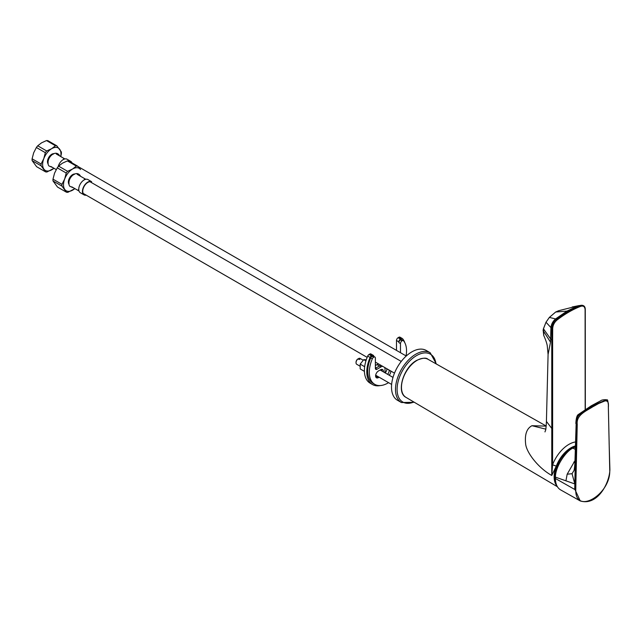 <?xml version="1.0" encoding="UTF-8"?>
<svg xmlns="http://www.w3.org/2000/svg" width="642" height="642" viewBox="0 0 642 642"><rect width="100%" height="100%" fill="white"/><g stroke="black" fill="none" stroke-linecap="round" stroke-linejoin="round"><path stroke-width="0.96" d="M555.699 312.012L566.982 311.097L578.322 305.785L558.805 310.672L555.699 312.012L549.375 317.405L546.005 322.244L543.437 328.881L543.766 335.509C545.652 339.746 546.815 343.157 547.257 345.741L548.083 354.432L550.507 342.186L550.603 338.936L551.759 340.059L551.791 328.263L552.698 328.359C552.955 325.053 554.415 322.252 557.104 319.965A102.03 58.912 -60 0 1 568.9 312.028A102.054 58.92 -60 0 1 580.697 306.338C583.385 305.528 584.854 306.635 585.103 309.653L585.167 409.476M548.083 354.456L546.422 421.417L551.775 428.431L551.759 475.465L556.301 466.108A23.698 13.683 -60 0 1 570.899 447.827A23.698 13.683 -60 0 1 575.328 445.957M550.507 342.186L543.116 330.55L543.413 328.744L550.603 338.936L550.932 327.605L551.791 328.263C552.345 324.09 553.902 321.088 556.47 319.259L568.363 311.29L580.183 305.568L580.697 306.338M575.425 441.969A26.515 15.312 120 0 0 552.569 464.824L552.634 428.471L551.775 428.431L551.759 340.059L552.618 340.099L552.698 328.359M546.165 426.119L531.969 425.71C526.801 428.391 524.674 434.329 525.597 443.51C526.087 452.048 538.012 467.825 551.759 475.465L552.569 464.824L556.301 466.108M531.969 425.71L545.78 429.145M581.339 305.271L578.322 305.785L581.339 305.271C583.907 305.223 585.231 306.603 585.271 309.412L585.079 309.171M575.866 484.052L577.238 424.37C575.954 414.788 587.061 410.591 592.903 406.699C598.777 403.826 609.595 395.376 608.335 406.41L609.739 470.008C610.943 494.757 574.887 515.582 575.786 489.613L575.866 484.052L575.08 484.036L576.444 424.354C577.471 414.949 575.994 416.465 592.502 406.017L607.027 400.094C607.501 398.971 607.982 401.001 608.496 406.169L608.335 406.41M577.238 424.37L576.179 424.202C574.935 414.275 586.202 409.588 592.117 405.784L606.883 400.014M575.208 460.178L576.139 424.169L574.815 483.883L572.046 473.708L573.884 470.666C574.349 470.554 575.104 462.128 574.975 460.731L576.139 424.169C576.131 419.691 577.014 416.634 578.795 414.981C580.625 412.894 587.486 408.44 592.084 405.768L606.489 399.805M607.027 400.094L606.168 399.701C603.279 399.685 601.466 400.03 600.735 400.752L591.33 405.768L592.117 405.784M576.428 461.646L575.344 461.462L574.726 489.453L555.426 478.507L555.426 477.126L575.08 484.036L574.999 489.605L580.232 500.937C597.044 506.121 609.282 484.02 609.9 469.775L609.122 442.771M575.304 446.976L572.969 448.124C566.75 450.371 555.37 465.956 555.426 477.126M555.426 478.507A24.805 14.325 120 0 0 560.643 489.902L580.232 500.937M565.931 480.786L567.175 474.197L574.975 460.659M573.763 462.12L574.919 462.633M567.175 474.197L572.046 473.708M426.216 350.452A28.754 16.596 120 0 0 404.059 358.156A28.754 16.596 120 0 0 391.508 387.086A28.754 16.596 120 0 0 397.462 400.255L401.451 402.55A28.754 16.596 -60 0 1 395.496 389.389A28.754 16.596 -60 0 1 395.496 389.245A28.754 16.596 -60 0 1 408.103 360.395A28.754 16.596 -60 0 1 430.204 352.755L426.216 350.452M356.037 362.497A2.817 1.629 120 0 1 356.029 362.281A2.817 1.629 120 0 1 357.626 359.103L358.027 358.87A3.379 1.95 120 0 0 356.029 362.738L356.029 362.738A3.379 1.95 120 0 0 356.735 364.287L359.857 366.092M358.027 358.87L359.223 359.56A3.379 1.95 120 0 1 360.018 359.095L358.822 358.405L358.421 359.095M363.139 360.178L360.114 358.429A3.379 1.95 120 0 0 358.822 358.405M400.48 352.699L400.48 343.566A2.255 1.3 -60 0 1 402.077 340.806L402.189 340.742A2.255 1.3 -60 0 1 403.312 340.629A2.255 1.3 -60 0 1 403.521 340.806A26.33 15.199 -60 0 1 406.057 355.917M388.554 382.664A26.33 15.199 -60 0 1 387.92 383.041A26.33 15.199 -60 0 1 374.759 384.341A26.33 15.199 -60 0 1 372.32 382.279A26.33 15.199 -60 0 1 372.32 358.822A2.255 1.3 -60 0 1 373.66 357.209L373.772 357.145A2.255 1.3 -60 0 1 374.896 357.032A2.255 1.3 -60 0 1 375.369 358.067L375.369 368.331A2.255 1.3 120 0 0 375.835 369.367A2.255 1.3 120 0 0 376.958 369.254L381.027 366.903A5.634 3.258 -60 0 1 382.744 366.365M384.622 367.449A5.634 3.258 -60 0 1 385.015 369.206L385.015 372.801M389.18 375.209A4.117 2.375 120 0 0 390.834 371.237L390.834 371.036M383.394 371.87A4.061 2.343 120 0 0 382.576 369.559A4.061 2.343 120 0 0 380.546 369.76L378.475 370.956A4.061 2.343 120 0 0 375.827 374.535A4.061 2.343 120 0 0 376.445 377.785A4.061 2.343 120 0 0 378.475 377.584L379.117 377.215M401.932 339.883A2.255 1.3 120 0 0 401.723 339.706A2.255 1.3 120 0 0 400.592 339.819L400.48 339.883A2.255 1.3 120 0 0 398.883 342.651L398.883 341.865A2.255 1.3 -60 0 1 400.48 339.104L401.242 338.663A2.255 1.3 -60 0 1 402.373 338.551A2.255 1.3 -60 0 1 402.566 338.719A27.622 15.946 -60 0 1 404.909 342.94M386.845 368.733L389.237 370.314A4.117 2.375 -60 0 1 387.591 374.294A4.117 2.375 120 0 0 389.237 370.314L390.834 371.237M381.027 366.903L379.43 365.988A5.634 3.258 -60 0 1 381.147 365.442A5.634 3.258 120 0 0 379.43 365.988L375.369 368.331L376.958 369.254M374.896 357.032L373.307 356.117A2.255 1.3 120 0 0 372.175 356.23L372.063 356.294A2.255 1.3 120 0 0 370.731 357.899A26.33 15.199 120 0 0 373.163 383.426L374.759 384.341M375.602 375.931L376.878 376.661L377.528 376.292L376.878 376.661A4.061 2.343 -60 0 1 375.811 377.047A4.061 2.343 120 0 0 376.878 376.661L378.475 377.584M381.621 369.383A4.061 2.343 -60 0 1 381.797 370.948A4.061 2.343 120 0 0 381.621 369.383M380.305 385.553A27.622 15.946 -60 0 1 372.512 384.542A27.622 15.946 -60 0 1 370.089 382.528A27.622 15.946 -60 0 1 370.089 357.466A2.255 1.3 -60 0 1 371.413 355.885L372.175 355.443A2.255 1.3 -60 0 1 373.307 355.331A2.255 1.3 -60 0 1 373.772 356.366L373.772 356.382M375.369 368.171A3.379 1.95 120 0 0 376.164 367.874L379.43 365.988L377.039 364.608L375.369 365.571M400.175 337.331A2.255 1.3 120 0 0 399.982 337.17A2.255 1.3 120 0 0 398.851 337.283L398.088 337.724A2.255 1.3 120 0 0 396.491 340.485L396.491 350.396M386.845 368.933A4.117 2.375 -60 0 1 385.2 372.914M378.756 364.062A5.634 3.258 120 0 0 377.039 364.608M373.307 355.331L370.916 353.951A2.255 1.3 120 0 0 369.784 354.063L369.022 354.504A2.255 1.3 120 0 0 367.697 356.085A27.622 15.946 120 0 0 370.121 383.162L372.512 384.542M366.285 359.777L363.765 359.656L365.924 360.908M375.369 364.608L376.204 365.089M363.765 359.656L360.178 364.126L360.178 368.909L364.415 371.357M360.178 364.126L364.664 366.71M74.897 188.628L67.859 192.327A14.373 8.298 -60 0 1 66.495 192.239L61.985 186.14L53.013 180.956L57.523 187.055L66.495 192.239M52.989 179.166L61.961 184.342L64.673 179.014L66.23 173.019L57.258 167.843L54.546 173.171L52.989 179.166A14.373 8.298 120 0 0 53.013 180.956M66.23 173.019A14.373 8.298 -60 0 1 67.579 171.318L72.538 169.039L76.35 166.093L67.378 160.909L62.418 163.196L58.607 166.134A14.373 8.298 120 0 0 57.916 166.968A14.373 8.298 120 0 0 57.258 167.843M58.607 166.134L67.579 171.318M76.35 166.093A14.373 8.298 -60 0 1 77.722 166.182L68.75 161.006A14.373 8.298 120 0 0 67.378 160.909M77.722 166.182L80.547 169.56A12.968 7.487 -60 0 0 72.538 169.039A12.968 7.487 -60 0 0 64.673 179.014A12.968 7.487 -60 0 0 64.81 189.518A12.968 7.487 -60 0 0 72.827 190.048A12.968 7.487 -60 0 0 74.833 188.596M74.769 173.99A5.922 3.419 120 0 1 74.777 173.99A6.091 3.515 120 0 0 69.641 177.786A6.091 3.515 120 0 0 68.919 184.134L68.919 184.126M61.985 186.14A14.373 8.298 -60 0 1 61.961 184.342M79.496 191.982A7.608 4.39 120 0 0 80.322 192.736L84.03 194.871A7.608 4.39 -60 0 1 83.203 194.125A7.608 4.39 -60 0 1 84.535 185.281A7.608 4.39 -60 0 1 91.629 181.702L87.93 179.559A7.608 4.39 120 0 0 86.028 179.238A7.608 4.39 120 0 0 80.322 183.949A7.608 4.39 120 0 0 79.094 191.252A7.608 4.39 120 0 0 79.496 191.982M86.189 195.152A7.608 4.39 -60 0 1 84.03 194.871M91.421 182.063A7.19 4.149 120 0 0 84.712 185.45A7.19 4.149 120 0 0 83.46 193.804A7.19 4.149 120 0 0 84.238 194.51A7.19 4.149 120 0 0 85.659 194.847M74.44 174.319A6.428 3.708 120 0 0 69.039 183.668M54.008 168.284L46.97 171.976A14.373 8.298 -60 0 1 45.606 171.887L41.096 165.796L32.124 160.612L36.634 166.711L45.606 171.887M32.1 158.815L41.072 163.999L43.784 158.67L45.341 152.676L36.369 147.5L33.657 152.828L32.1 158.815A14.373 8.298 120 0 0 32.124 160.612M45.341 152.676A14.373 8.298 -60 0 1 46.689 150.974L51.649 148.695L55.469 145.75L46.489 140.566L41.529 142.845L37.718 145.79A14.373 8.298 120 0 0 37.027 146.625A14.373 8.298 120 0 0 36.369 147.5M37.718 145.79L46.689 150.974M55.469 145.75A14.373 8.298 -60 0 1 56.833 145.838L47.861 140.654A14.373 8.298 120 0 0 46.489 140.566M56.833 145.838L61.343 151.937A14.373 8.298 -60 0 1 61.367 153.727L60.781 156.576M53.944 168.244A12.968 7.487 -60 0 1 51.938 169.697A12.968 7.487 -60 0 1 43.929 169.175A12.968 7.487 -60 0 1 43.784 158.67A12.968 7.487 -60 0 1 51.649 148.695A12.968 7.487 -60 0 1 59.658 149.217A12.968 7.487 -60 0 1 60.709 156.528M53.888 153.647A5.922 3.419 120 0 0 53.88 153.647A6.091 3.515 120 0 0 48.752 157.434A6.091 3.515 120 0 0 48.03 163.782L48.03 163.782M41.096 165.796A14.373 8.298 -60 0 1 41.072 163.999M68.814 161.038A7.608 4.39 -60 0 1 70.748 161.359L67.041 159.216A7.608 4.39 120 0 0 65.139 158.895A7.608 4.39 120 0 0 58.165 166.655M70.748 161.359A7.608 4.39 -60 0 1 71.567 162.105A7.608 4.39 -60 0 1 71.984 162.867M71.382 162.522A7.19 4.149 120 0 0 71.318 162.426A7.19 4.149 120 0 0 70.54 161.72A7.19 4.149 120 0 0 69.416 161.391M53.551 153.976A6.428 3.708 120 0 0 48.15 163.325M568.9 312.028L568.363 311.29L566.982 311.097L555.571 318.93L549.351 317.413L555.635 312.036L558.797 310.664M543.742 335.477L543.18 330.405M557.104 319.965L555.571 318.93C552.826 321.321 551.277 324.218 550.932 327.605L545.997 322.212L543.493 328.624M552.634 428.471L552.618 340.099M405.961 397.35C395.865 392.382 403.545 367.232 416.738 360.363C422.564 357.875 426.304 357.506 427.957 359.263A21.988 12.696 120 0 0 417.019 360.387A21.988 12.696 120 0 0 401.467 387.319A21.988 12.696 120 0 0 405.961 397.35L557.441 486.756M555.787 482.399A23.136 13.354 -60 0 1 571.292 448.517A23.136 13.354 -60 0 1 571.709 448.293A23.136 13.354 -60 0 1 575.312 446.784M557.055 486.082A23.698 13.683 -60 0 1 554.134 476.854A23.698 13.683 -60 0 1 556.028 466.83M416.626 360.619A21.427 12.375 120 0 0 401.475 386.949M585.111 320.807L585.183 321.305M592.502 406.017L592.903 406.699M574.726 489.453L575.786 489.613M609.739 469.551L609.739 470.008L609.739 469.551M609.659 464.07L609.659 464.543L609.659 464.07M609.122 442.298L608.335 405.945M572.969 448.124L575.248 449.36M413.889 402.028A27.622 15.946 -60 0 1 397.093 389.389A27.622 15.946 -60 0 1 397.093 389.253A27.622 15.946 -60 0 1 415.31 356.366A27.622 15.946 -60 0 1 435.966 363.789M400.48 339.883L402.077 340.806M400.48 343.566L398.883 342.651M373.772 357.145L372.175 356.23M372.063 356.294L373.66 357.209M372.32 358.822L370.731 357.899M402.189 340.742L400.592 339.819M398.088 337.724L400.48 339.104M398.883 341.865L396.491 340.485M375.369 367.409L376.164 367.874M372.175 355.443L369.784 354.063M369.022 354.504L371.413 355.885M370.089 357.466L367.697 356.085M401.242 338.663L398.851 337.283M545.997 322.212L549.351 317.413M572.207 306.964L579.196 305.56M427.957 359.263L546.182 426.015M546.422 421.409C545.885 432.66 545.339 429.867 544.994 431.93M585.335 409.371L585.271 309.412M591.33 405.768L578.402 414.467C576.941 415.294 576.091 418.303 575.842 423.519M401.451 402.55L414.299 402.269M436.383 364.022L430.204 352.755M375.666 375.217L391.636 384.438M380.144 369.993L393 377.416M356.029 362.281L356.029 362.738M401.723 339.706L403.312 340.629M399.982 337.17L402.373 338.551M394.485 373.146L375.369 362.104M367.16 357.369L83.235 193.443M78.99 190.995L71.776 186.83M401.25 361.43L90 181.726M85.755 179.279L77.16 174.311M78.444 189.631L79.094 191.252M84.303 179.479L86.028 179.238M80.499 176.245L80.001 175.354C75.283 169.255 65.773 180.442 69.793 186.284L73.734 187.962M56.223 169.568L50.887 166.487M406.242 356.021L78.043 166.543M64.866 158.935L56.271 153.968M63.414 159.136L65.139 158.895M59.618 155.902L59.112 155.011C54.393 148.912 44.884 160.091 48.904 165.933L52.853 167.618"/></g></svg>
